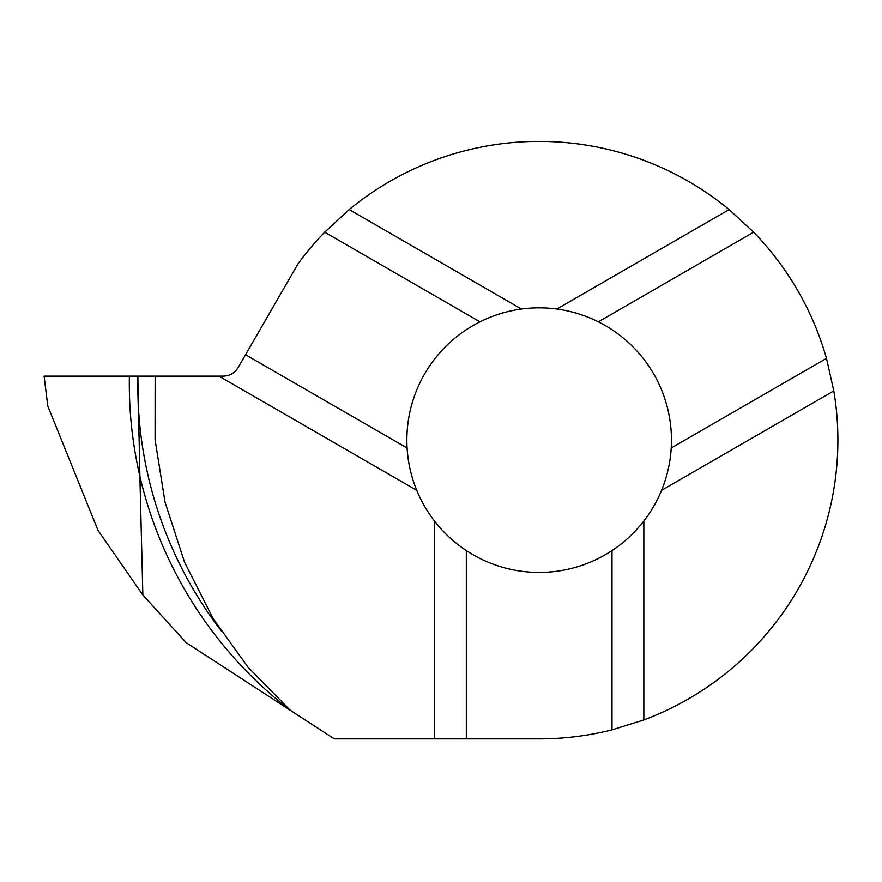 <?xml version="1.0" encoding="UTF-8"?>
<svg xmlns="http://www.w3.org/2000/svg" width="882" height="882" viewBox="0 0 882 882"><rect width="100%" height="100%" fill="white"/><g stroke="black" fill="none" stroke-linecap="round" stroke-linejoin="round"><path stroke-width="1.32" d="M289.561 709.679A418.388 414.32 0 0 1 139.885 476.214L142.862 594.997L139.885 476.214A418.388 414.32 0 0 1 129.367 376.129L137.934 376.129A409.865 405.874 180 0 0 137.879 378.973L137.89 376.129L155.155 376.129L155.078 439.71L165.044 502.167L184.536 562.198L213.069 618.48L248.007 667.189L290.211 710.242L296.12 714.089M147.647 376.129L44.1 376.129L47.771 405.996L98.056 530.468L142.862 594.997L186.267 642.746L290.729 710.583M407.087 448.001L245.549 354.74L298.193 263.553A256.067 256.067 0 0 0 298.458 263.2A298.744 298.744 0 0 1 324.675 232.198L479.94 321.842A132.3 132.3 0 0 0 407.087 448.001C407.98 462.653 411.199 476.765 416.756 490.348A132.3 132.3 0 0 0 434.473 521.042C443.459 532.64 454.076 542.485 466.313 550.577A132.3 132.3 0 0 0 611.998 550.577C624.247 542.485 634.853 532.64 643.838 521.042A132.3 132.3 0 0 0 661.555 490.348C667.112 476.765 670.331 462.653 671.224 448.001A132.3 132.3 0 0 0 598.382 321.842C585.251 315.282 571.415 311.015 556.873 309.031A132.3 132.3 0 0 0 521.438 309.031C506.896 311.015 493.071 315.282 479.94 321.842M324.675 232.198L349.184 209.585A298.744 298.744 0 0 1 729.127 209.585L753.647 232.198A298.744 298.744 0 0 1 826.489 358.368L833.81 390.902A298.744 298.744 0 0 1 643.838 719.944L611.998 729.866A298.744 298.744 0 0 1 539.156 738.884L334.311 738.884L304.18 719.315M334.311 738.884L290.211 710.242M434.473 738.884L434.473 521.042M245.549 354.74L238.129 367.596C234.711 373.053 229.783 375.897 223.344 376.129L218.912 376.129L416.756 490.348M218.912 376.129L155.155 376.129M466.313 738.884L466.313 550.577M611.998 729.866L611.998 550.577M643.838 719.944L643.838 521.042M826.489 358.368L671.224 448.001A132.3 132.3 0 0 1 661.555 490.348L833.81 390.902M753.647 232.198L598.382 321.842M729.127 209.585L556.873 309.031M349.184 209.585L521.438 309.031M137.89 376.129L138.099 400.307A409.865 405.874 180 0 0 219.122 628.094M139.885 476.214L137.879 378.973A409.865 405.874 180 0 0 138.099 400.307L138.992 435.917M212.816 618.635L221.481 631.203"/></g></svg>
